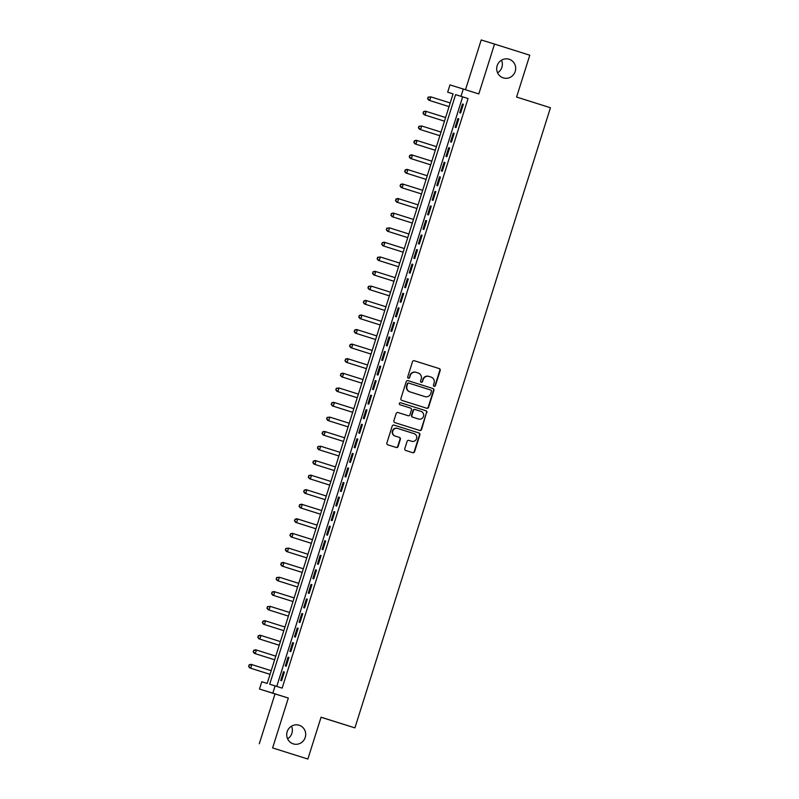 <?xml version="1.0" encoding="UTF-8"?>
<svg xmlns="http://www.w3.org/2000/svg" width="799" height="799" viewBox="0 0 799 799"><rect width="100%" height="100%" fill="white"/><g stroke="black" fill="none" stroke-linecap="round" stroke-linejoin="round"><path stroke-width="1.2" d="M434.117 386.346L434.117 386.346A1.049 1.019 107.2 0 0 435.395 385.647L440.189 370.466A1.498 1.448 107.2 0 0 439.25 368.599L414.331 360.739A1.498 1.448 107.2 0 0 414.321 360.729A1.498 1.448 107.2 0 0 412.494 361.727L407.71 376.908A1.049 1.019 107.2 0 0 408.369 378.217A1.049 1.019 107.2 0 0 409.647 377.518L410.267 375.56A4.794 4.644 107.2 0 1 416.119 372.374L418.217 373.033A4.794 4.644 107.2 0 1 421.203 379.006L420.584 380.973A1.049 1.019 107.2 0 0 421.243 382.282A1.049 1.019 107.2 0 0 422.521 381.582L423.14 379.625A4.794 4.644 107.2 0 1 428.993 376.439L431.09 377.098A4.794 4.644 107.2 0 1 434.077 383.071L433.458 385.038A1.049 1.019 107.2 0 0 434.117 386.346M433.947 386.277A1.049 1.019 107.2 0 0 435.036 385.537L439.82 370.356A1.498 1.448 107.2 0 0 438.891 368.489L414.262 360.719M408.189 378.147A1.049 1.019 107.2 0 0 409.288 377.408L410.267 375.56M421.063 382.212A1.049 1.019 107.2 0 0 422.162 381.473L423.14 379.625M299.146 725.242A9.768 9.468 107.2 0 0 299.096 725.232A9.768 9.468 107.2 0 0 287.171 731.734A9.768 9.468 107.2 0 0 293.273 743.879A9.768 9.468 107.2 0 0 293.313 743.889A9.768 9.468 107.2 0 0 305.238 737.387A9.768 9.468 107.2 0 0 299.146 725.242M509.133 59.246A9.768 9.468 107.2 0 0 509.083 59.236A9.768 9.468 107.2 0 0 497.158 65.738A9.768 9.468 107.2 0 0 503.26 77.883A9.768 9.468 107.2 0 0 503.3 77.903A9.768 9.468 107.2 0 0 515.225 71.391A9.768 9.468 107.2 0 0 509.133 59.246M404.813 448.619A1.498 1.448 107.2 0 0 405.742 450.486L412.733 452.693A1.498 1.448 107.2 0 0 414.571 451.705L419.884 434.836A1.498 1.448 107.2 0 0 418.956 432.978L394.037 425.108A1.498 1.448 107.2 0 0 392.199 426.097L386.886 442.956A1.498 1.448 107.2 0 0 387.815 444.823L396.264 447.49A1.498 1.448 107.2 0 0 398.092 446.501L400.369 439.28A1.498 1.448 107.2 0 0 399.44 437.423L395.245 436.094A4.005 3.885 107.2 0 1 392.748 431.11A4.005 3.885 107.2 0 1 397.642 428.444L414.062 433.627A4.005 3.885 107.2 0 1 416.569 438.611A4.005 3.885 107.2 0 1 411.675 441.278A4.005 3.885 107.2 0 1 411.655 441.278L408.918 440.409A1.498 1.448 107.2 0 0 407.091 441.408L404.813 448.619M397.662 428.454A4.005 3.885 107.2 0 0 397.642 428.444L397.283 428.334A4.005 3.885 107.2 0 0 392.389 431.001A4.005 3.885 107.2 0 0 394.886 435.984L395.245 436.094M429.013 376.449A4.794 4.644 107.2 0 0 428.993 376.439L428.634 376.329A4.794 4.644 107.2 0 0 422.781 379.505M416.139 372.384A4.794 4.644 107.2 0 0 416.119 372.374L415.75 372.264A4.794 4.644 107.2 0 0 409.907 375.44M275.106 685.882L272.809 693.162L259.485 689.038L261.782 681.757L267.186 683.435L453.073 93.863L447.67 92.185L449.967 84.914L463.29 89.039L461.003 96.319L455.6 94.642L269.702 684.214L282.157 688.109L468.054 98.547L461.003 96.319M463.29 89.039L478.811 93.932L494.531 44.075L529.787 55.211L516.593 97.059L550.451 107.745L354.916 727.879L321.068 717.202L307.875 759.05L272.609 747.924L288.329 698.056L272.809 693.162M426.746 408.249A1.498 1.448 107.2 0 0 426.756 408.259A1.498 1.448 107.2 0 0 428.584 407.26L433.897 390.401A1.498 1.448 107.2 0 0 432.968 388.534L408.049 380.664A1.498 1.448 107.2 0 0 406.212 381.662L400.898 398.521A1.498 1.448 107.2 0 0 401.827 400.389L426.746 408.249M419.455 430.381A1.498 1.448 107.2 0 0 421.213 429.373L426.536 412.504L421.582 429.482A1.498 1.448 107.2 0 1 419.745 430.471L394.826 422.611A1.498 1.448 107.2 0 1 393.887 420.743L396.164 413.522A1.498 1.448 107.2 0 1 397.992 412.534A1.498 1.448 107.2 0 0 397.992 412.534L408.109 415.72A1.498 1.448 107.2 0 0 408.109 415.73A1.498 1.448 107.2 0 0 409.937 414.731L411.445 409.947A1.498 1.448 107.2 0 0 410.516 408.079L399.989 404.753A1.049 1.019 107.2 0 1 399.34 403.455A1.049 1.019 107.2 0 1 400.619 402.756L400.629 402.756A1.049 1.019 107.2 0 0 400.619 402.756M400.629 402.756L425.957 410.756A1.498 1.448 107.2 0 1 426.896 412.624M307.875 759.05L272.609 747.924M494.531 44.075L481.208 39.95L465.507 89.738M460.623 113.019L463.37 104.289L462.471 104.01L459.725 112.739L460.623 113.019M456.029 127.58L458.786 118.841L457.887 118.562L455.13 127.301L456.029 127.58M451.445 142.132L454.192 133.403L453.293 133.123L450.536 141.852L451.445 142.132M446.851 156.694L449.607 147.955L448.708 147.675L445.952 156.414L446.851 156.694M442.256 171.246L445.013 162.517L444.114 162.237L441.358 170.966L442.256 171.246M437.672 185.807L440.429 177.068L439.52 176.789L436.773 185.528L437.672 185.807M433.078 200.359L435.835 191.63L434.936 191.351L432.179 200.08L433.078 200.359M428.494 214.921L431.24 206.182L430.341 205.902L427.595 214.641L428.494 214.921M423.899 229.473L426.656 220.744L425.757 220.464L423.001 229.203L423.899 229.473M419.315 244.035L422.062 235.296L421.163 235.026L418.406 243.755L419.315 244.035M414.721 258.596L417.478 249.857L416.579 249.578L413.822 258.317L414.721 258.596M410.137 273.148L412.883 264.419L411.984 264.139L409.228 272.868L410.137 273.148M405.542 287.71L408.299 278.971L407.4 278.691L404.644 287.43L405.542 287.71M400.948 302.262L403.705 293.533L402.806 293.253L400.049 301.982L400.948 302.262M396.364 316.823L399.12 308.084L398.212 307.805L395.465 316.544L396.364 316.823M391.77 331.375L394.526 322.646L393.627 322.367L390.871 331.096L391.77 331.375M387.185 345.937L389.932 337.198L389.033 336.918L386.287 345.657L387.185 345.937M382.591 360.489L385.348 351.76L384.449 351.48L381.692 360.209L382.591 360.489M378.007 375.051L380.753 366.312L379.855 366.032L377.098 374.771L378.007 375.051M373.413 389.602L376.169 380.873L375.27 380.594L372.514 389.333L373.413 389.602M368.818 404.164L371.575 395.425L370.676 395.155L367.92 403.885L368.818 404.164M364.234 418.726L366.991 409.987L366.082 409.707L363.335 418.446L364.234 418.726M359.64 433.278L362.396 424.549L361.498 424.269L358.741 432.998L359.64 433.278M355.056 447.839L357.802 439.1L356.903 438.821L354.157 447.56L355.056 447.839M350.461 462.391L353.218 453.662L352.319 453.383L349.562 462.112L350.461 462.391M345.877 476.953L348.624 468.214L347.725 467.934L344.968 476.673L345.877 476.953M341.283 491.505L344.039 482.776L343.141 482.496L340.384 491.225L341.283 491.505M336.699 506.067L339.445 497.328L338.546 497.048L335.79 505.787L336.699 506.067M332.104 520.618L334.861 511.889L333.962 511.61L331.205 520.339L332.104 520.618M327.51 535.18L330.267 526.441L329.368 526.161L326.611 534.901L327.51 535.18M322.926 549.732L325.682 541.003L324.774 540.723L322.027 549.452L322.926 549.732M318.332 564.294L321.088 555.555L320.189 555.285L317.433 564.014L318.332 564.294M313.747 578.856L316.494 570.116L315.595 569.837L312.848 578.576L313.747 578.856M309.153 593.407L311.91 584.678L311.011 584.399L308.254 593.128L309.153 593.407M304.569 607.969L307.315 599.23L306.417 598.95L303.66 607.689L304.569 607.969M299.975 622.521L302.731 613.792L301.832 613.512L299.076 622.241L299.975 622.521M295.38 637.083L298.137 628.344L297.238 628.064L294.481 636.803L295.38 637.083M290.796 651.634L293.553 642.905L292.644 642.626L289.897 651.355L290.796 651.634M286.202 666.196L288.958 657.457L288.059 657.178L285.303 665.917L286.202 666.196M468.054 98.547L462.651 96.869L276.764 686.411M283.465 671.739L280.719 680.468L281.618 680.748L284.364 672.019L283.465 671.739L284.364 672.019M321.048 717.272L354.916 727.879M287.59 738.805A9.768 9.468 107.2 0 0 291.495 726.191M497.577 72.809A9.768 9.468 107.2 0 0 501.482 60.195M288.329 698.056L275.006 693.932L259.285 743.789M275.006 693.932L259.485 689.038M453.073 93.863L447.67 92.185M462.651 96.869L455.6 94.642M462.471 104.01L463.37 104.289M457.887 118.562L458.786 118.851M453.293 133.123L454.192 133.403M448.708 147.675L449.607 147.965M444.114 162.237L445.013 162.517M439.52 176.789L440.419 177.078M434.936 191.351L435.835 191.63M430.341 205.902L431.24 206.192M425.757 220.464L426.656 220.744M421.163 235.026L422.062 235.305M416.579 249.578L417.478 249.857M411.984 264.139L412.883 264.419M407.4 278.691L408.299 278.981M402.806 293.253L403.705 293.533M398.212 307.805L399.11 308.094M393.627 322.367L394.526 322.646M389.033 336.918L389.932 337.208M384.449 351.48L385.348 351.76M379.855 366.032L380.753 366.322M375.27 380.594L376.169 380.873M370.676 395.155L371.575 395.435M366.082 409.707L366.981 409.987M361.498 424.269L362.396 424.549M356.903 438.821L357.802 439.11M352.319 453.383L353.218 453.662M347.725 467.934L348.624 468.224M343.141 482.496L344.039 482.776M338.546 497.048L339.445 497.338M333.962 511.61L334.861 511.889M329.368 526.161L330.267 526.451M324.774 540.723L325.672 541.003M320.189 555.285L321.088 555.565M315.595 569.837L316.494 570.116M311.011 584.399L311.91 584.678M306.417 598.95L307.315 599.24M301.832 613.512L302.731 613.792M297.238 628.064L298.137 628.354M292.644 642.626L293.543 642.905M288.059 657.178L288.958 657.467M426.456 408.159A1.498 1.448 107.2 0 0 428.224 407.15L433.537 390.292A1.498 1.448 107.2 0 0 432.609 388.424L407.969 380.644M431.47 391.36A1.049 1.019 107.2 0 0 430.811 390.052L408.938 383.15A1.049 1.019 107.2 0 0 407.65 383.84L407.001 385.917A4.794 4.644 107.2 0 0 409.987 391.89L424.938 396.604A4.794 4.644 107.2 0 0 430.811 393.438L431.47 391.36M408.569 383.041L408.579 383.041A1.049 1.019 107.2 0 0 407.29 383.73L407.65 383.84M424.968 396.614L424.599 396.504A4.794 4.644 107.2 0 0 424.629 396.514A4.794 4.644 107.2 0 1 424.579 396.494L409.627 391.78A4.794 4.644 107.2 0 1 406.641 385.807L407.29 383.73M397.922 412.514L407.75 415.61A1.498 1.448 107.2 0 0 407.76 415.62L407.75 415.61M400.559 402.736L425.957 410.756M418.596 419.036A4.005 3.885 107.2 0 0 418.616 419.036A4.005 3.885 107.2 0 0 423.5 416.369A4.005 3.885 107.2 0 0 421.003 411.385L415.22 409.567A1.498 1.448 107.2 0 0 415.21 409.557A1.498 1.448 107.2 0 0 413.383 410.556L411.875 415.34A1.498 1.448 107.2 0 0 412.813 417.208L418.237 418.926A4.005 3.885 107.2 0 0 418.247 418.926A4.005 3.885 107.2 0 0 418.267 418.936M414.851 409.448L414.861 409.458A1.498 1.448 107.2 0 0 414.851 409.448A1.498 1.448 107.2 0 0 413.023 410.446L413.383 410.556M418.616 419.036L412.454 417.098A1.498 1.448 107.2 0 1 411.515 415.23L413.023 410.446M426.536 412.504A1.498 1.448 107.2 0 0 425.597 410.646M411.335 441.178A4.005 3.885 107.2 0 1 411.315 441.168A4.005 3.885 107.2 0 1 411.295 441.168L408.848 440.389M395.974 447.4A1.498 1.448 107.2 0 0 397.732 446.391L400.009 439.17A1.498 1.448 107.2 0 0 399.081 437.303L394.886 435.984M412.454 452.604A1.498 1.448 107.2 0 0 414.212 451.585L419.525 434.726A1.498 1.448 107.2 0 0 418.596 432.858L393.957 425.088M428.773 100.215L449.058 106.617L428.773 100.215L427.555 98.627L428.374 97.288L427.555 98.627M450.207 102.971L430.831 96.859L429.682 100.494L427.914 98.736M428.014 97.168L430.831 96.859L428.374 97.288M424.189 114.776L444.464 121.168L424.189 114.776L422.971 113.188L423.79 111.84L422.971 113.188M445.612 117.533L426.237 111.411L425.088 115.056L423.33 113.298M423.43 111.73L425.338 111.131L426.237 111.411L423.79 111.84M419.595 129.328L439.879 135.73L419.595 129.328L418.376 127.74L419.195 126.402L418.376 127.74M441.028 132.085L421.642 125.972L420.504 129.608L418.736 127.85M418.836 126.282L421.642 125.972L419.195 126.402M436.434 146.646L417.058 140.524L415.909 144.17L415.011 143.89L435.285 150.292M414.152 142.412L414.611 140.954L413.792 142.302L415.909 144.17L435.285 150.282M414.252 140.844L416.159 140.244L417.058 140.524L414.611 140.954M415.011 143.89L413.792 142.302M410.416 158.442L430.691 164.844L410.416 158.442L409.198 156.854L410.017 155.515L409.198 156.854M431.84 161.198L412.464 155.086L411.315 158.721L409.557 156.964M409.657 155.405L411.565 154.806L412.464 155.086L410.017 155.515M427.255 175.76L407.88 169.638L406.731 173.283L405.832 173.003L426.107 179.405M404.973 171.525L405.433 170.067L404.614 171.415L406.731 173.283L426.107 179.395M405.073 169.957L406.981 169.358L407.88 169.638L405.433 170.067M405.832 173.003L404.614 171.415M401.238 187.555L421.512 193.957L401.238 187.555L400.019 185.967L400.838 184.629L400.019 185.967M422.661 190.312L403.285 184.199L402.137 187.835L400.379 186.087M400.479 184.519L402.386 183.92L403.285 184.199L400.838 184.629M418.077 204.874L398.701 198.751L397.552 202.397L396.654 202.117L416.928 208.519M395.795 200.639L396.244 199.181L395.425 200.529L397.552 202.397L416.928 208.509M395.885 199.071L397.792 198.472L398.701 198.751L396.244 199.181M396.654 202.117L395.425 200.529M392.059 216.669L412.334 223.071L392.059 216.669L390.841 215.091L391.66 213.742L390.841 215.091M413.483 219.425L394.107 213.313L392.958 216.948L391.2 215.201M391.3 213.633L393.208 213.033L394.107 213.313L391.66 213.742M408.898 233.987L389.512 227.865L388.374 231.51L387.465 231.231L407.75 237.633M386.606 229.752L387.066 228.294L386.247 229.643L388.374 231.51L407.75 237.623M386.706 228.184L389.512 227.865L387.066 228.294M387.465 231.231L386.247 229.643M382.881 245.782L403.155 252.184L382.881 245.782L381.662 244.204L382.481 242.856L381.662 244.204M404.304 248.539L384.928 242.427L383.78 246.062L382.022 244.314M382.122 242.746L384.029 242.147L384.928 242.427L382.481 242.856M399.72 263.101L380.334 256.988L379.185 260.624L378.287 260.344L398.561 266.746M377.428 258.866L377.887 257.418L377.068 258.756L379.185 260.624L398.571 266.736M377.528 257.298L380.334 256.988L377.887 257.418M378.287 260.344L377.068 258.756M373.702 274.906L393.977 281.298L373.702 274.906L372.484 273.318L373.303 271.97L372.484 273.318M395.125 277.662L375.75 271.54L374.601 275.176L372.843 273.428M372.943 271.86L374.851 271.261L375.75 271.54L373.303 271.97M390.531 292.214L371.155 286.102L370.007 289.737L369.108 289.458L389.383 295.86M368.249 287.98L368.709 286.531L367.89 287.87L370.007 289.737L389.383 295.85M368.349 286.412L371.155 286.102L368.709 286.531M369.108 289.458L367.89 287.87M364.524 304.019L384.798 310.421L364.524 304.019L363.305 302.431L364.124 301.083L363.305 302.431M385.947 306.776L366.571 300.654L365.423 304.299L363.665 302.541M363.765 300.973L365.672 300.374L366.571 300.654L364.124 301.083M359.93 318.571L380.204 324.973L359.93 318.571L358.711 316.983L359.53 315.645L358.711 316.983M381.353 321.328L361.977 315.215L360.828 318.851L359.071 317.093M359.17 315.535L361.078 314.936L361.977 315.215L359.53 315.645M355.345 333.133L375.62 339.535L355.345 333.133L354.117 331.545L354.936 330.197L354.117 331.545M376.768 335.89L357.393 329.767L356.244 333.413L354.476 331.655M354.576 330.087L356.484 329.488L357.393 329.767L354.936 330.197M350.751 347.685L371.026 354.087L350.751 347.685L349.533 346.097L350.352 344.759L349.533 346.097M372.174 350.441L352.798 344.329L351.65 347.964L349.892 346.217M349.992 344.649L351.9 344.049L352.798 344.329L350.352 344.759M346.157 362.247L366.441 368.649L346.157 362.247L344.938 360.659L345.757 359.31L344.938 360.659M367.59 365.003L348.204 358.881L347.066 362.526L345.298 360.768M345.398 359.2L347.305 358.601L348.204 358.881L345.757 359.31M341.572 376.798L361.847 383.2L341.572 376.798L340.354 375.22L341.173 373.872L340.354 375.22M362.996 379.555L343.62 373.443L342.471 377.078L340.714 375.33M340.813 373.762L342.721 373.163L343.62 373.443L341.173 373.872M336.978 391.36L357.253 397.762L336.978 391.36L335.76 389.772L336.579 388.424L335.76 389.772M358.401 394.117L339.026 387.994L337.877 391.64L336.119 389.882M336.219 388.314L339.026 387.994L336.579 388.424M332.394 405.912L352.669 412.314L332.394 405.912L331.176 404.334L331.994 402.986L331.176 404.334M353.817 408.669L334.441 402.556L333.293 406.192L331.535 404.444M331.635 402.876L333.543 402.277L334.441 402.556L331.994 402.986M327.8 420.474L348.074 426.876L327.8 420.474L326.581 418.886L327.4 417.547L326.581 418.886M349.223 423.23L329.847 417.118L328.699 420.753L326.941 418.996M327.041 417.428L329.847 417.118L327.4 417.547M323.215 435.036L343.49 441.428L323.215 435.036L321.987 433.448L322.816 432.099L321.987 433.448M344.639 437.792L325.263 431.67L324.114 435.305L322.357 433.557M322.446 431.989L324.354 431.39L325.263 431.67L322.816 432.099M318.621 449.587L338.896 455.989L318.621 449.587L317.403 447.999L318.222 446.661L317.403 447.999M340.044 452.344L320.669 446.232L319.52 449.867L317.762 448.109M317.862 446.541L320.669 446.232L318.222 446.661M314.027 464.149L334.312 470.551L314.027 464.149L312.808 462.561L313.627 461.213L312.808 462.561M335.46 466.906L316.074 460.783L314.936 464.429L313.168 462.671M313.268 461.103L315.176 460.504L316.074 460.783L313.627 461.213M309.443 478.701L329.717 485.103L309.443 478.701L308.224 477.113L309.043 475.775L308.224 477.113M330.866 481.457L311.49 475.345L310.342 478.981L308.584 477.223M308.684 475.665L310.591 475.065L311.49 475.345L309.043 475.775M304.848 493.263L325.123 499.665L304.848 493.263L303.63 491.675L304.449 490.326L303.63 491.675M326.282 496.019L306.896 489.897L305.747 493.542L303.99 491.784M304.089 490.216L305.997 489.617L306.896 489.897L304.449 490.326M300.264 507.814L320.539 514.216L300.264 507.814L299.046 506.226L299.865 504.888L299.046 506.226M321.687 510.571L302.312 504.459L301.163 508.094L299.405 506.346M299.505 504.778L301.413 504.179L302.312 504.459L299.865 504.888M295.67 522.376L315.945 528.778L295.67 522.376L294.451 520.788L295.27 519.44L294.451 520.788M317.093 525.133L297.717 519.01L296.569 522.656L294.811 520.898M294.911 519.33L296.819 518.731L297.717 519.01L295.27 519.44M291.086 536.928L311.36 543.33L291.086 536.928L289.867 535.34L290.686 534.002L289.867 535.34M312.509 539.685L293.133 533.572L291.985 537.208L290.227 535.46M290.327 533.892L292.234 533.293L293.133 533.572L290.686 534.002M286.491 551.49L306.766 557.892L286.491 551.49L285.273 549.902L286.092 548.553L285.273 549.902M307.915 554.246L288.539 548.124L287.39 551.769L285.633 550.012M285.732 548.444L288.539 548.124L286.092 548.553M281.907 566.042L302.182 572.444L281.907 566.042L280.679 564.464L281.498 563.115L280.679 564.464M303.33 568.798L283.955 562.686L282.806 566.321L281.038 564.573M281.138 563.005L283.046 562.406L283.955 562.686L281.498 563.115M277.313 580.603L297.588 587.005L277.313 580.603L276.094 579.015L276.913 577.677L276.094 579.015M298.736 583.36L279.36 577.248L278.212 580.883L276.454 579.125M276.554 577.557L279.36 577.248L276.913 577.677M272.719 595.165L293.003 601.557L272.719 595.165L271.5 593.577L272.319 592.229L271.5 593.577M294.152 597.922L274.766 591.799L273.628 595.435L271.86 593.687M271.96 592.119L273.867 591.52L274.766 591.799L272.319 592.229M268.134 609.717L288.409 616.119L268.134 609.717L266.916 608.129L267.735 606.791L266.916 608.129M289.558 612.473L270.182 606.361L269.033 609.997L267.275 608.239M267.375 606.671L270.182 606.361L267.735 606.791M284.963 627.035L265.588 620.913L264.439 624.558L263.54 624.279L283.815 630.671M262.681 622.801L263.141 621.342L262.322 622.691L264.439 624.558L283.825 630.671M262.781 621.232L264.689 620.633L265.588 620.913L263.141 621.342M263.54 624.279L262.322 622.691M258.956 638.83L279.231 645.232L258.956 638.83L257.737 637.242L258.556 635.904L257.737 637.242M280.379 641.587L261.003 635.475L259.855 639.11L258.097 637.352M258.197 635.794L260.104 635.195L261.003 635.475L258.556 635.904M254.362 653.392L274.636 659.794L254.362 653.392L253.143 651.804L253.962 650.456L253.143 651.804M275.785 656.149L256.409 650.026L255.261 653.672L253.503 651.914M253.603 650.346L255.51 649.747L256.409 650.026L253.962 650.456M249.777 667.944L270.052 674.346L249.777 667.944L248.549 666.356L249.378 665.018L248.549 666.356M271.201 670.701L251.825 664.588L250.676 668.224L248.918 666.476M249.008 664.908L250.916 664.309L251.825 664.588L249.378 665.018"/></g></svg>
